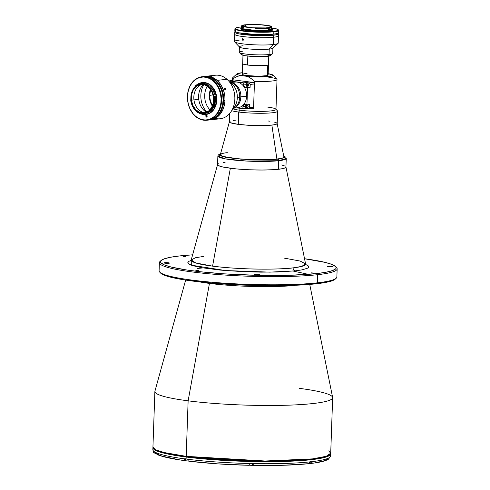 <?xml version="1.0" encoding="UTF-8"?>
<svg xmlns="http://www.w3.org/2000/svg" width="490" height="490" viewBox="0 0 490 490"><rect width="100%" height="100%" fill="white"/><g stroke="black" fill="none" stroke-linecap="round" stroke-linejoin="round"><path stroke-width="0.73" d="M308.449 274.351L293.216 271.068M203.056 267.92L197.568 268.434M275.631 285.695L219.575 283.735L275.631 285.695M255.1 274.369L255.088 274.774L255.1 274.369L258.947 274.455L259.951 274.706L259.369 274.921A2.738 0.325 -178 0 1 256.319 274.921A2.738 0.325 -178 0 1 254.5 274.553A2.738 0.325 -178 0 1 255.1 274.369A2.738 0.325 -178 0 1 258.144 274.375A2.738 0.325 -178 0 1 259.97 274.743A2.738 0.325 -178 0 1 259.369 274.921L255.523 274.841L254.512 274.59L255.1 274.369M164.609 262.707L164.597 263.112L164.609 262.707A2.738 0.325 -178 0 1 167.654 262.714A2.738 0.325 -178 0 1 169.479 263.081A2.738 0.325 -178 0 1 168.872 263.259A2.738 0.325 -178 0 1 165.828 263.259A2.738 0.325 -178 0 1 164.009 262.891A2.738 0.325 -178 0 1 164.609 262.707L169.467 263.106L165.479 263.228L164.021 262.928L164.609 262.707M327.73 266.223L327.718 266.627L327.73 266.223A2.738 0.325 -178 0 1 330.774 266.229A2.738 0.325 -178 0 1 332.6 266.597A2.738 0.325 -178 0 1 331.993 266.774A2.738 0.325 -178 0 1 328.949 266.774A2.738 0.325 -178 0 1 327.13 266.407A2.738 0.325 -178 0 1 327.73 266.223L332.588 266.621L328.6 266.744L327.142 266.444L327.73 266.223M311.168 272.844L313.723 273.04L311.168 272.844M183.193 256.35L185.747 256.546L183.193 256.35M195.829 270.358L198.383 270.554L195.829 270.358M159.379 262.658L159.097 270.805A88.941 10.449 2 0 0 218.32 282.748A88.941 10.449 2 0 0 317.3 282.84A88.941 10.449 -178 0 1 223.342 283.11A88.941 10.449 -178 0 1 159.679 272.06L160.659 273.102A87.912 10.333 2 0 0 223.587 284.022A87.912 10.333 2 0 0 316.466 283.759L317.3 282.84L316.466 283.759A87.912 10.333 2 0 0 335.148 279.196L336.201 278.228A88.941 10.449 -178 0 1 317.3 282.84L317.587 274.694A88.941 10.449 2 0 0 336.569 267.607L335.589 266.566A87.912 10.333 -178 0 1 316.822 273.573L317.587 274.694L317.3 282.84A88.941 10.449 2 0 0 336.869 277.015L337.151 268.863A88.941 10.449 -178 0 1 317.587 274.694A88.941 10.449 -178 0 1 218.607 274.596A88.941 10.449 -178 0 1 159.379 262.658A88.941 10.449 -178 0 1 160.683 260.962M179.781 255.915A87.912 10.333 -178 0 1 192.625 254.831L179.781 255.915L170.367 257.287L163.954 258.947L160.775 260.827L160.444 261.832L160.965 262.861L164.505 264.968L171.273 267.062L186.855 270.014L200.288 271.748L223.716 273.818L257.869 275.349L290.564 275.264L316.822 273.573A87.912 10.333 -178 0 1 214.124 273.089A87.912 10.333 -178 0 1 161.1 260.472A87.912 10.333 -178 0 1 179.781 255.915M161.1 260.472L160.046 261.446A88.941 10.449 2 0 0 213.689 274.204A88.941 10.449 2 0 0 317.587 274.694L316.822 273.573L326.236 272.201L332.649 270.541L335.828 268.661L336.158 267.656L335.638 266.627L332.098 264.52L325.329 262.426L304.535 258.738A87.912 10.333 -178 0 1 335.589 266.566M335.975 267.087A88.941 10.449 -178 0 1 337.151 268.863M335.148 279.196A87.912 10.333 2 0 0 335.564 278.706M203.773 256.38L195.528 257.74L191.21 259.945L195.81 262.971L212.58 266.15C246.096 270.351 284.329 269.286 293.008 267.883A3.418 2.658 -96.4 0 0 295.513 270.829L269.843 272.14L225.418 270.547L191.327 265.188L191.216 260.404M305.766 264.484L308.48 266.039L308.608 267.442L307.8 268.104L301.999 269.88L295.513 270.829A3.418 2.658 83.6 0 1 293.008 267.883L301.736 266.401L305.589 263.939L285.933 166.931A34.208 4.018 -178 0 1 266.909 169.975A34.208 4.018 -178 0 1 230.355 168.248L212.58 266.15L230.355 168.248A34.208 4.018 -178 0 1 217.585 164.542L191.21 259.945A57.244 6.725 2 0 0 212.58 266.15A57.244 6.725 2 0 0 293.008 267.883A57.244 6.725 2 0 0 305.589 263.939L300.211 261.066L284.2 258.114M295.58 285.254A3.418 2.658 -96.4 0 0 295.586 285.266C286.289 286.773 245.337 287.906 209.451 283.41L199.553 281.891A61.305 7.203 -178 0 0 209.451 283.41L188.129 400.832L209.451 283.41A61.305 7.203 -178 0 0 295.586 285.266A3.418 2.658 83.6 0 1 295.58 285.254M185.649 280.072L154.926 391.198A88.941 10.449 2 0 0 188.129 400.832A88.941 10.449 -178 0 1 154.883 391.492L152.941 447.002A88.941 10.449 2 0 0 186.194 456.349L188.129 400.832L186.194 456.349L164.285 452.552L156.169 449.949L152.941 447.002C153.891 448.589 151.624 447.94 156.984 450.769C162.423 453.06 172.278 455.13 186.531 456.98A0.686 0.423 -82.7 0 1 186.194 456.349A0.686 0.423 97.3 0 0 186.598 456.98A0.686 0.423 -82.7 0 1 186.531 456.98C215.618 460.814 260.288 462.566 291.244 461.09C308.388 460.294 320.129 458.824 326.475 456.668C332.14 454.12 329.58 454.745 330.713 453.213L326.236 456.294L312.467 458.885L265.145 461.004L186.194 456.349A88.941 10.449 2 0 0 280.102 460.863A88.941 10.449 2 0 0 330.713 453.213L328.692 450.88M186.598 456.98L261.28 461.58L307.898 459.932L323.039 457.623L329.648 454.745M299.402 388.356A88.941 10.449 -178 0 1 332.655 397.696A88.941 10.449 -178 0 1 282.044 405.353A88.941 10.449 -178 0 1 188.129 400.832A88.941 10.449 2 0 0 283.165 405.322A88.941 10.449 2 0 0 332.624 397.402L309.735 284.402M295.513 270.829L277.42 271.993L260.76 272.14L243.028 271.656L220.347 270.1L201.929 267.724L192.631 265.623L189.06 264.171L187.768 262.738L188.803 261.378L190.996 260.472M335.472 278.841L332.293 280.727L325.881 282.387L310.746 284.322L282.454 285.621L248.902 285.296L215.208 283.392L186.5 280.2L175.432 278.265L167.145 276.207L164.15 275.153L160.61 273.046M153.548 451.915L152.849 449.722A88.941 10.449 2 0 0 153.174 450.671L153.18 450.604A88.941 10.449 2 0 0 153.627 451.1L153.621 451.168A88.941 10.449 2 0 0 184.516 458.854L184.516 458.787A88.941 10.449 2 0 0 186.102 458.995L186.169 457.029A88.941 10.449 -178 0 1 152.923 447.682A88.941 10.449 -178 0 1 152.966 447.382L153.45 448.883L154.822 449.943L160.059 452.08L168.444 454.163L179.64 456.123L208.685 459.351L242.777 461.28L276.715 461.605L305.337 460.288L316.246 459.063L324.288 457.525L329.164 455.725L330.352 454.745L330.664 453.587A88.941 10.449 -178 0 1 330.689 453.893A88.941 10.449 -178 0 1 280.084 461.543A88.941 10.449 -178 0 1 186.169 457.029L186.102 458.995A88.941 10.449 2 0 0 187.713 459.197L188.038 460.667L188.926 461.163L188.038 460.667L187.713 459.271A88.941 10.449 2 0 0 249.367 463.503A88.941 10.449 -178 0 1 187.713 459.271L187.713 459.197M330.291 454.977A88.941 10.449 -178 0 1 330.615 455.939A88.941 10.449 -178 0 1 312.32 461.611L312.32 461.543A88.941 10.449 -178 0 1 309.754 461.831A88.941 10.449 2 0 0 312.32 461.543L312.014 462.707L310.96 463.442L311.799 462.989L312.32 461.611A88.941 10.449 2 0 0 330.621 455.927L328.545 459.148C325.55 461.023 319.688 462.456 310.954 463.442M253.446 463.528A88.941 10.449 -178 0 1 249.373 463.436A88.941 10.449 2 0 0 253.446 463.528L253.446 463.595A88.941 10.449 2 0 0 309.754 461.899L309.233 463.277L308.081 463.73L309.233 463.277L309.754 461.899A88.941 10.449 -178 0 1 253.446 463.595L252.975 465.292M253.201 463.522L253.208 465.384L252.901 465.273M249.165 465.237L249.373 463.436M188.393 461.035L185.52 460.747C173.007 459.075 164.003 457.188 158.527 455.1L154.27 452.717L153.621 451.168A88.941 10.449 -178 0 0 184.516 458.854L184.84 460.257L185.728 460.747L184.84 460.257L184.516 458.787M153.303 451.455L153.725 452.123L153.174 450.671A88.941 10.449 -178 0 1 152.849 449.704M328.073 458.848L325.029 460.588L315.211 462.823M308.081 463.73L283.428 465.255L261.035 465.488M249.502 465.12L249.134 465.188M249.073 465.298L217.364 463.834L188.926 461.163M179.842 459.908L162.006 456.184L155.593 453.25M153.627 451.1A88.941 10.449 -178 0 1 153.18 450.604M153.67 452.864L154.73 453.103L153.682 452.913L154.644 453.036L153.621 452.834L154.019 452.68M185.594 460.796L188.564 461.084M249.294 465.188L252.528 465.439L249.637 464.998M252.969 465.224L249.226 465.126L252.571 465.377L252.638 463.509L252.571 465.377L252.987 465.255L253.054 463.289M252.987 465.255L249.3 465.218M311.144 463.473L308.614 463.681L310.691 463.687L308.749 463.632L310.746 463.626L310.813 461.715L310.746 463.626L311.162 463.503L311.23 461.537M311.162 463.503L310.446 463.712M308.774 463.693L310.152 463.724M229.412 121.765L220.329 154.626A31.813 3.736 2 0 0 241.074 158.968A31.813 3.736 2 0 0 276.899 159.036L271.877 125.091L276.899 159.036A31.813 3.736 -178 0 1 241.496 158.999A31.813 3.736 -178 0 1 220.31 154.73A31.813 3.736 -178 0 1 227.311 152.647M220.427 154.503L220.5 155.238L221.78 156.004L229.865 157.829L240.253 158.987L252.448 159.673L264.588 159.789L274.829 159.317L281.609 158.331L283.349 157.688L283.894 156.978M283.9 156.953A31.813 3.736 -178 0 1 276.899 159.036A31.813 3.736 2 0 0 283.888 156.843L277.12 123.431M236.958 73.825L232.744 77.702A22.234 2.615 2 0 0 233.167 78.639L236.646 76.71L240.363 75.472A18.13 2.131 -178 0 1 236.958 73.825A18.13 2.131 -178 0 1 242.342 72.741M267.663 107.096A22.234 2.615 -178 0 1 275.827 109.117A22.234 2.615 -178 0 1 264.496 111.316A22.234 2.615 -178 0 1 239.843 110.213L239.91 108.272L239.843 110.213A22.234 2.615 2 0 0 263.32 111.346A22.234 2.615 2 0 0 275.974 109.429L277.015 79.558A22.234 2.615 -178 0 1 254.494 81.383L253.55 108.4A22.234 2.615 -178 0 1 251.682 108.327M268.704 77.218A22.234 2.615 -178 0 1 277.015 79.558M230.288 121.097L229.332 121.881L230.441 122.739L238.281 124.356L238.716 112.032L238.281 124.356A23.943 2.811 2 0 0 263.571 125.575A23.943 2.811 2 0 0 277.193 123.511L277.622 111.187A23.943 2.811 -178 0 1 264 113.251A23.943 2.811 -178 0 1 238.716 112.032L239.843 110.213L238.716 112.032A23.943 2.811 2 0 0 265.262 113.215A23.943 2.811 2 0 0 277.469 110.85L275.827 109.117M247.138 73.212L242.311 74.137L243.395 74.884L247.125 75.583L258.769 76.262L267.405 75.601L268.128 75.074L268.496 64.515L268.128 75.074L267.405 75.601L267.779 65.041L267.405 75.601A12.93 1.519 2 0 1 253.018 76.097A12.93 1.519 2 0 1 242.287 74.223L242.66 63.663A12.93 1.519 -178 0 1 242.697 63.559M242.869 63.406L242.862 63.951L244.473 64.515L251.535 65.421L261.972 65.66L267.779 65.041A12.93 1.519 -178 0 1 253.385 65.538A12.93 1.519 -178 0 1 242.66 63.663M272.936 75.08A18.13 2.131 -178 0 1 265.666 76.795A18.13 2.131 -178 0 1 247.585 76.403L251.168 78.578L254.494 81.383A22.234 2.615 2 0 0 276.875 79.239L272.936 75.08A18.13 2.131 -178 0 0 268.177 73.708L272.783 74.952L272.973 75.534L271.197 76.207L263.357 76.887L253.9 76.801L247.585 76.403L238.018 74.884L236.903 74.29L237.093 73.721L242.385 72.734M236.156 120.117L233.222 120.448M229.62 113.558L229.332 121.845A23.943 2.811 2 0 0 238.281 124.356L248.853 125.293L262.658 125.593L273.304 124.907L276.238 124.258L277.193 123.468M276.679 122.904L274.241 122.047M269.996 121.238L268.244 120.999M238.716 112.032A23.943 2.811 -178 0 1 231.66 110.691A23.943 2.811 2 0 0 238.716 112.032M239.843 110.213A22.234 2.615 -178 0 1 232.866 108.829A22.234 2.615 2 0 0 239.843 110.213M251.891 108.186L253.55 108.4L254.494 81.383L251.168 78.578L247.585 76.403L240.363 75.472L236.646 76.71L233.167 78.639L233.118 80.109L233.167 78.639A22.234 2.615 -178 0 1 232.572 78.002L232.499 80.176M247.205 107.647A1.164 0.907 83.6 0 1 247.285 105.338L248.154 106.612L247.86 107.39L247.205 107.647L246.341 106.379L246.635 105.595L247.285 105.338A1.164 0.907 83.6 0 1 247.377 107.647L247.383 107.647A1.164 0.907 83.6 0 1 247.205 107.647M247.958 86.044A1.164 0.907 83.6 0 1 248.038 83.735A1.164 0.907 83.6 0 1 247.958 86.044L247.101 84.997L247.86 83.735L248.54 83.992L248.908 85.003L248.614 85.787L247.958 86.044M232.842 80.826L229.994 80.458L229.081 81.463L229.994 80.458L234.189 79.986L229.994 80.458L232.842 80.826L230.269 81.113L230.233 82.271L230.269 81.113L232.842 80.826M230.153 82.363L230.3 81.965M250.102 87.373L250.206 84.427L249.19 82.933L246.341 82.565L246.372 85.523L247.585 87.006L250.102 87.373L250.206 84.427L249.19 82.933L246.341 82.565L243.775 82.853L243.702 84.954L246.268 84.666A2.223 1.727 -96.4 0 0 247.922 87.097L245.355 87.385A2.223 1.727 83.6 0 1 243.702 84.954L246.268 84.666L246.341 82.565L243.775 82.853L230.269 81.113L243.775 82.853L243.8 85.811L244.7 87.128L247.536 87.661L250.102 87.373L247.922 87.097L245.355 87.385L250.102 87.373M234.189 79.986L253.385 82.461L249.19 82.933L253.385 82.461L254.408 83.955L250.206 84.427L254.408 83.955L253.6 107.047L251.627 108.357L248.289 108.737L249.404 107.512L253.6 107.047L249.404 107.512L249.502 104.566L246.936 104.854L249.502 104.566L249.404 107.512L248.289 108.737L251.627 108.357M244.755 104.572L246.936 104.854L247.536 87.661L246.936 104.854L244.418 104.572L243.506 105.062L242.991 106.134L242.875 108.658L236.646 107.855L242.875 108.658L242.948 106.557A2.223 1.727 83.6 0 1 244.43 104.572A2.223 1.727 83.6 0 1 244.755 104.572M246.348 104.535L245.514 106.269L242.948 106.557L245.514 106.269L245.441 108.37L242.875 108.658L245.441 108.37L248.289 108.737L245.441 108.37L245.514 106.269A2.223 1.727 -96.4 0 1 246.103 104.75M242.985 55.266L242.691 63.669A12.893 1.513 2 0 0 247.511 65.023L247.824 56.05L247.511 65.023A12.893 1.513 2 0 0 261.133 65.678A12.893 1.513 2 0 0 268.471 64.57L268.765 56.166M220.598 153.652L218.313 154.938L217.866 156.083L217.566 164.652A34.208 4.018 2 0 0 240.345 169.246A34.208 4.018 2 0 0 278.418 169.283L278.718 160.714A34.208 4.018 -178 0 1 240.645 160.677A34.208 4.018 -178 0 1 217.866 156.083L225.302 158.864L246.286 161.045L278.718 160.714A1.366 1.066 -96.4 0 0 277.695 159.219L240.994 159.17L221.946 156.408L220.567 153.768M283.404 155.838L284.727 156.622L284.359 157.743L277.695 159.219L264.992 159.918L252.46 159.795L236.946 158.821L225.014 157.168L219.477 155.22L219.41 154.46L220.592 153.756M277.695 159.219A1.366 1.066 83.6 0 1 278.718 160.714L286.24 158.472A34.208 4.018 -178 0 1 278.718 160.714L278.418 169.283A34.208 4.018 2 0 0 285.94 167.041L286.24 158.472L285.872 157.29L283.692 155.857M218.932 163.593L217.701 164.321L217.774 165.118L220.316 166.343L223.538 167.145L235.972 168.872L248.773 169.754L262.034 170.036L273.732 169.687L282.081 168.75L285.358 167.745L285.94 166.98M285.211 166.171L281.726 164.946M225.094 162.411L223.128 162.662M239.702 97.106L237.325 97.369L239.702 97.106A13.683 10.633 83.6 0 1 233.038 108.651A13.683 10.633 -96.4 0 0 239.702 97.106A13.683 10.633 -96.4 0 0 230.079 82.24A13.683 10.633 83.6 0 1 239.702 97.106M212.654 105.387A13.683 10.633 83.6 0 1 209.818 95.317L213.089 94.95L209.818 95.317A13.683 10.633 83.6 0 1 210.921 89.94M234.483 107.843A12.997 10.1 -96.4 0 0 240.884 96.842L239.708 96.977L240.884 96.842L240.774 94.301L239.898 90.607L238.232 87.336L235.047 84.121L231.2 82.638M234.214 107.959L236.829 106.336L238.924 103.788L240.314 100.53L240.884 96.842A12.997 10.1 -96.4 0 0 231.666 82.712M278.124 33.216A21.891 2.573 -178 0 1 278.547 33.743A21.891 2.573 -178 0 1 273.732 35.176L273.659 37.215A21.891 2.573 -178 0 1 249.294 37.191A21.891 2.573 -178 0 1 234.716 34.251A21.891 2.573 2 0 0 249.294 37.191A21.891 2.573 2 0 0 273.659 37.215L273.732 35.176A21.891 2.573 -178 0 1 249.367 35.151A21.891 2.573 -178 0 1 234.79 32.211A21.891 2.573 -178 0 1 235.243 31.715M273.659 37.215A21.891 2.573 2 0 0 278.479 35.776A21.891 2.573 -178 0 1 273.659 37.215L273.408 44.523L273.659 37.215M235.666 31.532L234.869 32.003L235.255 32.769L238.612 33.81L246.568 34.913L256.907 35.562L273.732 35.176L277.671 34.423L278.467 33.951L278.081 33.185M273.408 34.129L267.877 34.937L256.858 35.035L245.753 34.202L240.039 33.02M234.79 32.211L234.465 41.558A21.891 2.573 2 0 0 249.043 44.498A21.891 2.573 2 0 0 273.408 44.523A21.891 2.573 -178 0 1 250.274 44.584A21.891 2.573 -178 0 1 234.606 41.87A21.891 2.573 -178 0 1 239.279 40.125M243.469 39.457L242.899 40.388L242.146 39.617L242.697 38.685L243.469 39.457M278.228 39.041L278.087 39.984L278.228 39.041M243.432 39.292L243.254 40.198L242.311 40.076L242.575 38.722L243.432 39.292L242.14 39.451L243.438 39.304M234.606 41.87L239.524 47.065A16.764 1.972 2 0 0 251.517 49.147A16.764 1.972 2 0 0 269.231 49.098L273.408 44.523L269.231 49.098A16.764 1.972 -178 0 1 250.574 49.08A16.764 1.972 -178 0 1 239.414 46.832A16.764 1.972 -178 0 1 243.101 45.729M239.414 46.832L239.224 52.258A16.764 1.972 2 0 0 250.384 54.513A16.764 1.972 2 0 0 269.041 54.531L269.231 49.098L269.041 54.531A16.764 1.972 -178 0 1 251.333 54.58A16.764 1.972 -178 0 1 239.334 52.497A16.764 1.972 -178 0 1 242.911 51.162M270.603 55.37L267.368 56.362L269.041 54.531L267.368 56.362L256.062 56.62L245.625 55.768L241.288 54.568A14.706 1.727 2 0 0 251.829 56.405A14.706 1.727 2 0 0 267.368 56.362A14.706 1.727 2 0 0 270.492 55.597L272.599 53.661A16.764 1.972 -178 0 1 269.041 54.531A16.764 1.972 2 0 0 272.728 53.428L272.918 48.002A16.764 1.972 -178 0 1 269.231 49.098A16.764 1.972 2 0 0 272.789 48.228L278.057 43.383A21.891 2.573 -178 0 1 273.408 44.523A21.891 2.573 2 0 0 278.222 43.083L278.547 33.743M241.203 54.396L241.791 53.912M269.42 54.672L270.29 55.021M235.421 28.187L235.071 28.512A21.891 2.573 2 0 0 248.277 31.654A21.891 2.573 2 0 0 273.849 31.777L273.769 34.153A21.891 2.573 2 0 0 278.583 32.714L278.669 30.337A21.891 2.573 -178 0 1 273.849 31.777A21.891 2.573 2 0 0 278.522 30.031L278.197 29.682A21.548 2.53 -178 0 1 273.598 31.403L273.849 31.777L273.598 31.403L259.143 31.838L243.316 30.748L237.913 29.804L235.39 28.775L235.341 28.279L236.119 27.814L240.002 27.073A21.548 2.53 -178 0 1 241.931 26.889L240.002 27.073A21.548 2.53 -178 0 0 235.421 28.187A21.548 2.53 -178 0 0 248.424 31.28A21.548 2.53 -178 0 0 273.598 31.403L277.475 30.656L278.253 30.196L278.21 29.7L275.68 28.665L271.699 27.918A21.548 2.53 -178 0 1 278.197 29.682M278.314 29.853A21.891 2.573 -178 0 1 278.669 30.337M271.57 28.322L272.795 29.271L269.329 30.166L269.304 30.846A16.041 1.887 2 0 0 272.832 29.798L272.857 29.118A16.041 1.887 -178 0 1 269.329 30.166L260.123 30.515L248.063 29.835L241.129 28.408L241.062 27.667L242.599 27.195M271.687 28.359A16.041 1.887 -178 0 1 272.857 29.118M242.581 27.581L241.987 28.065A14.847 1.746 2 0 0 251.872 30.031A14.847 1.746 2 0 0 268.391 30.049L268.447 28.536L268.391 30.049A14.847 1.746 2 0 0 271.662 29.075L271.736 26.834A14.847 1.746 -178 0 1 268.986 27.746L268.986 27.789M241.87 25.578L241.521 25.903A15.496 1.819 2 0 0 243.248 27.048L243.561 26.699A15.153 1.782 -178 0 1 241.87 25.578A15.153 1.782 -178 0 1 245.092 24.794A15.153 1.782 -178 0 1 245.257 24.776L245.711 24.788A14.847 1.746 -178 0 1 259.596 24.69L259.982 24.678A15.153 1.782 -178 0 1 270.707 26.062L270.56 26.105A14.847 1.746 -178 0 1 271.736 26.834M245.704 24.874L245.631 26.975L245.704 24.874A14.369 1.69 -178 0 1 261.691 24.892A14.369 1.69 -178 0 1 271.258 26.815A14.369 1.69 -178 0 1 268.097 27.759A14.369 1.69 -178 0 1 252.111 27.746A14.369 1.69 -178 0 1 242.544 25.817A14.369 1.69 -178 0 1 245.704 24.874L242.789 25.517L242.544 25.841L243.205 26.356L252.883 27.801L266.131 27.93L269.635 27.538L271.258 26.791L268.753 25.768L260.919 24.831L245.704 24.874M268.263 34.906L268.226 34.539L268.263 34.906M255.609 28.426L255.596 28.702A15.496 1.819 2 0 0 268.955 28.481L268.967 28.212A15.496 1.819 -178 0 1 255.609 28.426A15.496 1.819 2 0 0 268.967 28.212L268.955 28.481A15.496 1.819 2 0 0 269.286 28.445L269.298 28.175A15.496 1.819 -178 0 1 268.967 28.212A15.496 1.819 2 0 0 269.298 28.175L269.035 27.801A15.153 1.782 -178 0 1 255.645 28.046L255.609 28.426M243.971 27.342L243.512 27.311L243.53 26.73L243.989 26.736L243.971 27.342L243.989 26.736L242.06 26.16L241.821 25.633L245.092 24.794A15.153 1.782 -178 0 1 245.257 24.776M241.405 26.117L241.392 26.387A15.496 1.819 2 0 0 243.236 27.318L243.248 27.048A15.496 1.819 -178 0 1 241.405 26.117A15.496 1.819 -178 0 1 241.76 25.743M259.982 24.678L267.705 25.437L270.829 26.197M245.711 24.788L259.596 24.69M270.56 26.105L271.736 26.797L270.768 27.416L263.118 28.157L251.915 27.789L243.989 26.736A14.847 1.746 -178 0 0 255.339 27.997L255.321 28.61A14.847 1.746 -178 0 0 255.602 28.622M242.042 26.411L242.072 28.236L243.175 28.775L252.668 30.092L267.43 30.141L271.405 29.382L271.57 28.873L270.97 28.518M240.786 27.997L240.768 28.677A16.041 1.887 2 0 0 251.45 30.833A16.041 1.887 2 0 0 269.304 30.846L269.329 30.166A16.041 1.887 -178 0 1 251.474 30.153A16.041 1.887 -178 0 1 240.786 27.997A16.041 1.887 -178 0 1 242.011 27.324M246.176 30.576L244.945 30.533M240.829 28.524L241.509 29.277L244.516 30.025L256.974 31.127L268.257 30.95L271.68 30.454L272.771 29.951L272.734 29.578M234.906 28.812L234.826 31.189A21.891 2.573 2 0 0 249.404 34.129A21.891 2.573 2 0 0 273.769 34.153L273.849 31.777A21.891 2.573 -178 0 1 249.484 31.752A21.891 2.573 -178 0 1 234.906 28.812A21.891 2.573 -178 0 1 235.298 28.353M235.696 30.509L234.906 30.974L235.292 31.746L238.642 32.781L254.794 34.453L272.342 34.294L277.009 33.608L278.583 32.677M278.118 32.162L276.826 31.636M206.952 120.24L208.446 120.068A21.891 17.009 -96.4 0 0 222.87 96.071L221.37 96.236A21.891 17.009 83.6 0 1 206.952 120.24A21.891 17.009 83.6 0 1 187.646 100.726A21.891 17.009 -96.4 0 0 207.215 120.203A21.891 17.009 -96.4 0 0 221.37 96.236L220.898 96.297A21.548 16.746 83.6 0 1 206.964 119.891A21.548 16.746 83.6 0 1 187.695 100.713L187.633 94.411L188.399 90.374L189.771 86.644L191.7 83.374L194.12 80.685L196.925 78.682L200.012 77.438L203.27 77.01L206.56 77.402L209.769 78.608L212.764 80.574L215.435 83.233L217.676 86.479L219.404 90.185L220.555 94.215L221.076 98.404L220.953 102.6L220.194 106.636L218.822 110.366L216.886 113.637L214.473 116.326L211.668 118.329L208.575 119.572L205.322 120.001L202.027 119.609L198.824 118.402L195.822 116.436L193.152 113.778L189.979 108.731L188.534 104.842L187.695 100.713A21.548 16.746 83.6 0 1 201.629 77.12A21.548 16.746 83.6 0 1 220.898 96.297L222.87 96.071A21.891 17.009 -96.4 0 0 203.564 76.556L202.07 76.728A21.891 17.009 83.6 0 1 221.37 96.236A21.891 17.009 -96.4 0 0 201.8 76.758A21.891 17.009 -96.4 0 0 187.646 100.726A21.891 17.009 83.6 0 1 202.07 76.728M205.855 114.47L202.18 114.262L199.7 113.319A16.041 12.464 83.6 0 0 205.653 114.495A16.041 12.464 83.6 0 0 216.225 96.91L216.041 103.127L214.007 108.645L210.431 112.633L205.855 114.47A16.041 12.464 -96.4 0 0 206.082 114.446A16.041 12.464 -96.4 0 0 216.654 96.861L216.225 96.91L215.6 93.835L213.83 89.603L211.202 86.136L209.083 84.403L205.555 82.841L203.105 82.553L200.68 82.871L197.305 84.476A16.041 12.464 83.6 0 1 202.076 82.608A16.041 12.464 83.6 0 1 216.225 96.91L216.654 96.861A16.041 12.464 -96.4 0 0 202.505 82.565A16.041 12.464 -96.4 0 0 202.29 82.59M194.052 87.924A16.041 12.464 83.6 0 1 195.498 86.062L194.052 87.924M214.779 97.094L215.3 97.032A14.847 11.533 -96.4 0 0 206.357 84.292L209.702 86.203L212.354 89.106L214.724 94.19L215.3 97.032L214.608 97.1A15.496 12.042 83.6 0 1 210.933 110.55L211.104 110.526A15.496 12.042 -96.4 0 0 214.773 97.081A15.496 12.042 -96.4 0 0 214.7 96.548L214.528 96.567A15.496 12.042 83.6 0 1 214.608 97.1L214.773 97.081M206.076 84.709A14.847 11.533 83.6 0 1 206.639 84.978L206.259 85.021A14.847 11.533 83.6 0 1 213.769 96.346L214.148 96.303A14.847 11.533 83.6 0 1 214.204 96.616M190.953 99.642A14.847 11.533 83.6 0 1 195.418 86.461L193.293 89.002L191.78 92.194L190.984 95.82L190.751 100.003A15.153 11.772 83.6 0 0 190.782 100.266L190.732 100.272A15.496 12.042 -96.4 0 0 199.767 113.46L199.62 113.159A15.153 11.772 83.6 0 1 190.782 100.266A15.153 11.772 83.6 0 1 190.751 100.003M203.454 84.531A16.078 12.495 -96.4 0 0 198.756 99.384L191.388 100.181A14.369 11.166 83.6 0 1 200.851 84.433A14.369 11.166 83.6 0 1 213.524 97.24A14.369 11.166 83.6 0 1 204.054 112.988A14.369 11.166 83.6 0 1 191.388 100.181L193.954 99.893A14.369 11.166 -96.4 0 0 205.328 112.749A14.369 11.166 83.6 0 1 204.189 112.633A14.369 11.166 83.6 0 1 193.954 99.893L198.756 99.384A16.078 12.495 -96.4 0 0 206.572 112.32M195.541 85.707A15.496 12.042 83.6 0 1 200.943 83.288A15.496 12.042 83.6 0 1 206.382 84.268A15.496 12.042 -96.4 0 0 195.541 85.707L195.486 86.02A15.153 11.772 83.6 0 1 206.082 84.611L206.547 84.249A15.496 12.042 -96.4 0 0 201.114 83.269A15.496 12.042 -96.4 0 0 201.029 83.282M200.061 113.006L199.632 113.184L199.932 112.963L199.62 113.159L196.435 111.267L193.758 108.308L191.817 104.529L190.732 100.272A15.496 12.042 83.6 0 1 190.702 100.009A15.496 12.042 -96.4 0 0 190.732 100.272A15.496 12.042 83.6 0 0 199.767 113.46L199.938 113.441A15.496 12.042 -96.4 0 1 199.718 113.349M195.492 85.989L197.905 84.452L200.582 83.674L203.356 83.729L206.082 84.611L208.893 86.883L211.11 89.517L214.057 96.634A15.153 11.772 83.6 0 1 210.535 110.311L210.933 110.55A15.496 12.042 -96.4 0 0 214.608 97.1A15.496 12.042 -96.4 0 0 214.528 96.567L214.057 96.634L214.259 100.45L213.707 104.156L212.44 107.512L210.535 110.311L207.932 112.137L205.377 113.227L202.664 113.508L199.932 112.963A14.847 11.533 83.6 0 0 204.11 113.466L205.524 113.306A14.847 11.533 -96.4 0 0 215.3 97.032L215.135 102.784L213.254 107.892L209.941 111.579L205.702 113.282M193.954 99.893A14.369 11.166 83.6 0 1 201.065 84.752A14.369 11.166 83.6 0 1 202.15 84.384A14.369 11.166 -96.4 0 0 193.954 99.893M191.388 100.181L192.913 105.528L195.884 109.834L199.865 112.443L204.232 112.97L208.33 111.322L211.539 107.751L213.358 102.808L213.524 97.24L211.999 91.9L209.022 87.594L205.047 84.978L200.673 84.458L196.576 86.105L193.372 89.67L191.547 94.619L191.388 100.181M210.473 110.25L210.179 110.287A14.847 11.533 83.6 0 1 204.11 113.466M206.798 115.107L206.229 114.966L205.843 115.493L205.996 116.7L206.492 117.104L207.117 116.547L206.798 115.107A0.784 0.613 -96.4 0 0 206.688 115.701L205.837 115.793A0.784 0.613 83.6 0 1 207.05 115.634L207.123 116.246A0.784 0.613 83.6 0 1 205.91 116.406L206.768 116.308A0.784 0.613 -96.4 0 0 207.007 116.834M206.278 114.427L210.859 112.584L214.436 108.602L216.47 103.078L216.654 96.861L214.951 90.895L211.631 86.087L207.19 83.171L202.309 82.583M208.716 120.038L211.956 119.18L214.963 117.526L217.627 115.132L219.845 112.088L221.535 108.517L222.625 104.554L223.073 100.352L222.87 96.071L222.019 91.875L220.549 87.931L218.522 84.378L216.017 81.365L213.126 79.006L209.959 77.383L206.639 76.569L203.295 76.593M207.129 116.393L206.78 116.4M205.555 76.336L208.899 76.397L212.213 77.298L216.825 80.121L219.502 82.89L221.731 86.24L224.059 92.071L224.849 96.285L224.984 100.566A21.891 17.009 -96.4 0 0 205.494 76.342A21.891 17.009 83.6 0 1 217.119 80.378L226.962 79.276A21.891 17.009 -96.4 0 0 215.337 75.24L204.208 76.483A21.891 17.009 83.6 0 1 223.703 100.707L224.984 100.566L224.469 104.75L223.318 108.682L220.5 113.772L218.001 116.436L215.116 118.396L209.726 119.909A21.891 17.009 -96.4 0 0 210.375 119.854A21.891 17.009 -96.4 0 0 224.984 100.566L223.703 100.707A21.891 17.009 83.6 0 1 209.089 119.995A21.891 17.009 83.6 0 1 208.764 120.032L212.28 119.235L215.318 117.655L218.019 115.328L220.286 112.351L222.031 108.823L223.183 104.897L223.703 100.707L223.563 96.426L222.772 92.218L221.364 88.237L219.391 84.641L216.929 81.573L214.069 79.141L210.927 77.438L207.619 76.544L203.889 76.526A21.891 17.009 83.6 0 1 204.208 76.483M207.05 115.64L206.682 115.622M225.449 89.627L224.592 89.284L224.555 88.182L225.504 88.868L225.559 89.437L225.045 89.676L224.371 88.421L224.763 88.157L225.437 88.715L225.265 89.713M210.522 76.734A21.891 17.009 83.6 0 1 226.962 79.276A21.891 17.009 83.6 0 1 233.761 105.828A21.891 17.009 83.6 0 1 215.19 118.36M210.455 89.266A15.735 12.226 -96.4 0 0 212.348 106.152A15.735 12.226 83.6 0 1 210.455 89.266M231.654 83.441A15.735 12.226 -96.4 0 0 229.369 81.818A15.735 12.226 83.6 0 1 231.654 83.441A15.735 12.226 83.6 0 1 232.444 109.221A15.735 12.226 -96.4 0 0 231.654 83.441L230.625 83.557L231.654 83.441M205.475 76.342L209.248 76.452L212.544 77.438L215.667 79.215L218.491 81.72L220.904 84.85L222.821 88.494L224.169 92.5L224.892 96.726L224.959 101.007L224.377 105.172L223.164 109.068L221.358 112.541L219.042 115.456L216.298 117.71L213.236 119.205L209.726 119.909A21.891 17.009 83.6 0 0 210.375 119.854L209.089 119.995M207.325 86.179A16.764 13.022 -96.4 0 0 209.983 109.858M206.982 112.13A19.496 15.153 83.6 0 1 203.895 84.623A19.496 15.153 -96.4 0 0 206.982 112.13M220.218 118.752A21.891 17.009 -96.4 0 0 234.471 102.79A21.891 17.009 -96.4 0 0 226.962 79.276L217.119 80.378A21.891 17.009 83.6 0 1 224.628 103.898A21.891 17.009 83.6 0 1 210.375 119.854L220.218 118.752M234.006 108.149L238.011 107.702A12.893 10.021 -96.4 0 0 246.623 96.181L240.884 96.824L246.623 96.181A12.893 10.021 -96.4 0 0 235.133 82.069L231.133 82.516M190.604 260.968L191.21 259.945M332.655 397.696L330.713 453.213M305.589 263.939L306.121 264.998M152.849 449.722L152.923 447.682M308.369 463.73C293.7 465.224 275.3 465.782 253.177 465.396M249.098 465.31C226.809 464.734 206.688 463.35 188.736 461.157M330.689 453.893L330.621 455.927M153.603 452.803L153.646 451.56M185.52 460.747L185.588 458.775M239.334 52.497L241.3 54.58M202.076 82.608L202.505 82.565M205.653 114.495L206.082 114.446"/></g></svg>
